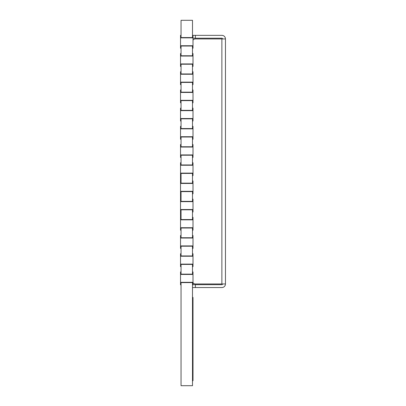 <?xml version="1.0" encoding="UTF-8"?>
<svg xmlns="http://www.w3.org/2000/svg" width="406" height="406" viewBox="0 0 406 406"><rect width="100%" height="100%" fill="white"/><g stroke="black" fill="none" stroke-linecap="round" stroke-linejoin="round"><path stroke-width="0.61" d="M192.505 46.02L181.04 46.02L181.04 55.764L192.505 55.764L192.505 46.02L181.04 46.02L181.04 48.243L180.538 48.243L180.538 45.736L193.002 45.736L193.002 48.243L192.505 48.243L192.505 46.02M192.505 64.219L181.04 64.219L181.04 73.963L192.505 73.963L192.505 64.219L181.04 64.219L181.04 66.442L180.538 66.442L180.538 63.935L193.002 63.935L193.002 66.442L192.505 66.442L192.505 64.219M192.505 82.418L181.04 82.418L181.04 92.162L192.505 92.162L192.505 82.418L181.04 82.418L181.04 84.641L180.538 84.641L180.538 82.134L193.002 82.134L193.002 84.641L192.505 84.641L192.505 82.418M192.505 100.617L181.04 100.617L181.04 110.361L192.505 110.361L192.505 100.617L181.04 100.617L181.04 102.84L180.538 102.84L180.538 100.328L193.002 100.328L193.002 102.84L192.505 102.84L192.505 100.617M192.505 118.816L181.04 118.816L181.04 128.56L192.505 128.56L192.505 118.816L181.04 118.816L181.04 121.034L180.538 121.034L180.538 118.527L193.002 118.527L193.002 121.034L192.505 121.034L192.505 118.816M192.505 137.015L181.04 137.015L181.04 146.759L192.505 146.759L192.505 137.015L181.04 137.015L181.04 139.233L180.538 139.233L180.538 136.726L193.002 136.726L193.002 139.233L192.505 139.233L192.505 137.015M192.505 155.214L181.04 155.214L181.04 164.958L192.505 164.958L192.505 155.214L181.04 155.214L181.04 157.432L180.538 157.432L180.538 154.925L193.002 154.925L193.002 157.432L192.505 157.432L192.505 155.214M180.538 175.631L180.538 173.123L193.002 173.123L193.002 175.631L192.505 175.631L192.505 173.408L181.04 173.408L181.04 183.152L192.505 183.152L192.505 173.408L181.04 173.408L181.04 175.631L180.538 175.631L180.548 180.934L181.04 180.934L181.04 183.152L192.505 183.152L192.505 180.934L193.002 180.934L193.002 183.441L180.538 183.441L180.538 180.934M180.538 193.829L180.538 191.322L193.002 191.322L193.002 193.829L192.505 193.829L192.505 191.607L181.04 191.607L181.04 201.351L192.505 201.351L192.505 191.607L181.04 191.607L181.04 193.829L180.538 193.829L180.548 199.133L181.04 199.133L181.04 201.351L192.505 201.351L192.505 199.133L193.002 199.133L193.002 201.64L180.538 201.64L180.538 199.133M180.538 212.028L180.538 209.521L193.002 209.521L193.002 212.028L192.505 212.028L192.505 209.806L181.04 209.806L181.04 219.55L192.505 219.55L192.505 209.806L181.04 209.806L181.04 212.028L180.538 212.028L180.548 217.332L181.04 217.332L181.04 219.55L192.505 219.55L192.505 217.332L193.002 217.332L193.002 219.839L180.538 219.839L180.538 217.332M192.505 228.005L181.04 228.005L181.04 237.749L192.505 237.749L192.505 228.005L181.04 228.005L181.04 230.227L180.538 230.227L180.538 227.72L193.002 227.72L193.002 230.227L192.505 230.227L192.505 228.005M192.505 246.203L181.04 246.203L181.04 255.947L192.505 255.947L192.505 246.203L181.04 246.203L181.04 248.426L180.538 248.426L180.538 245.914L193.002 245.914L193.002 248.426L192.505 248.426L192.505 246.203M192.505 264.402L181.04 264.402L181.04 274.146L192.505 274.146L192.505 264.402L181.04 264.402L181.04 266.62L180.538 266.62L180.538 264.113L193.002 264.113L193.002 266.62L192.505 266.62L192.505 264.402M192.505 282.601L181.04 282.601L181.04 385.7L192.505 385.7L192.505 282.601L181.04 282.601L181.04 284.819L180.538 284.819L180.538 282.312L193.002 282.312L193.002 284.819L192.505 284.819L192.505 282.601M181.04 20.3L181.04 37.565L192.505 37.565L192.505 20.3L181.04 20.3M192.505 380.742L193.007 380.742L192.997 297.425L192.505 297.425M193.007 299.724L192.505 299.724M180.538 37.854L180.538 35.347L181.04 35.347L181.04 37.565L192.505 37.565L192.505 35.347L193.002 35.347L193.002 37.854L180.538 37.854L180.538 45.736M193.002 45.736L193.002 37.854M180.538 56.053L180.538 53.546L181.04 53.546L181.04 55.764L192.505 55.764L192.505 53.546L193.002 53.546L193.002 56.053L180.538 56.053L180.538 63.935M193.002 63.935L193.002 56.053M180.538 74.252L180.538 71.74L181.04 71.74L181.04 73.963L192.505 73.963L192.505 71.74L193.002 71.74L193.002 74.252L180.538 74.252L180.538 82.134M193.002 82.134L193.002 74.252M180.538 92.446L180.538 89.939L181.04 89.939L181.04 92.162L192.505 92.162L192.505 89.939L193.002 89.939L193.002 92.446L180.538 92.446L180.538 100.328M193.002 100.328L193.002 92.446M180.538 110.645L180.538 108.138L181.04 108.138L181.04 110.361L192.505 110.361L192.505 108.138L193.002 108.138L193.002 110.645L180.538 110.645L180.538 118.527M193.002 118.527L193.002 110.645M180.538 128.844L180.538 126.337L181.04 126.337L181.04 128.56L192.505 128.56L192.505 126.337L193.002 126.337L193.002 128.844L180.538 128.844L180.538 136.726M193.002 136.726L193.002 128.844M180.538 147.043L180.538 144.536L181.04 144.536L181.04 146.759L192.505 146.759L192.505 144.536L193.002 144.536L193.002 147.043L180.538 147.043L180.538 154.925M193.002 154.925L193.002 147.043M180.538 165.242L180.538 162.735L181.04 162.735L181.04 164.958L192.505 164.958L192.505 162.735L193.002 162.735L193.002 165.242L180.538 165.242L180.538 173.123M193.002 173.123L193.002 165.242M193.002 191.322L193.002 183.441M180.538 191.322L180.538 183.441M193.002 209.521L193.002 201.64M180.538 209.521L180.538 201.64M193.002 227.72L193.002 219.839M180.538 227.72L180.538 219.839M180.538 238.038L180.538 235.526L181.04 235.526L181.04 237.749L192.505 237.749L192.505 235.526L193.002 235.526L193.002 238.038L180.538 238.038L180.538 245.914M193.002 245.914L193.002 238.038M180.538 256.232L180.538 253.725L181.04 253.725L181.04 255.947L192.505 255.947L192.505 253.725L193.002 253.725L193.002 256.232L180.538 256.232L180.538 264.113M193.002 264.113L193.002 256.232M180.538 274.431L180.538 271.924L181.04 271.924L181.04 274.146L192.505 274.146L192.505 271.924L193.002 271.924L193.002 274.431L180.538 274.431L180.538 282.312M193.002 282.312L193.002 274.431M193.002 35.347L221.879 35.347A3.583 3.583 0 0 1 225.462 38.93L225.462 283.961L221.879 283.961L221.879 38.93L225.462 38.93M193.002 40.179A2.867 2.867 0 0 1 195.372 38.93L221.879 38.93M193.002 282.713A2.867 2.867 0 0 0 195.372 283.961L221.879 283.961M193.002 284.677L195.372 284.677L195.372 287.544L221.879 287.544A3.583 3.583 0 0 0 225.462 283.961M195.372 287.544L192.505 287.544M195.372 35.347L195.372 38.21L221.879 38.21A0.716 0.716 0 0 1 222.595 38.93M195.372 38.21L193.002 38.21M222.595 283.961A0.716 0.716 0 0 1 221.879 284.677L195.372 284.677M193.007 378.92L192.505 378.92M193.007 301.541L192.505 301.541"/></g></svg>

